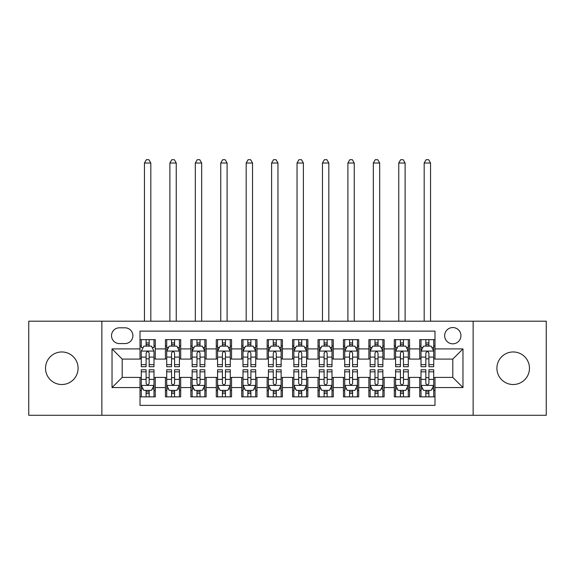 <?xml version="1.0" encoding="UTF-8"?>
<svg xmlns="http://www.w3.org/2000/svg" width="575" height="575" viewBox="0 0 575 575"><rect width="100%" height="100%" fill="white"/><g stroke="black" fill="none" stroke-linecap="round" stroke-linejoin="round"><path stroke-width="0.86" d="M513.188 351.965A16.273 16.273 0 0 0 496.915 368.237A16.273 16.273 0 0 0 513.188 384.517A16.273 16.273 0 0 0 529.467 368.237A16.273 16.273 0 0 0 513.188 351.965M61.812 351.965A16.273 16.273 0 0 0 45.533 368.237A16.273 16.273 0 0 0 61.812 384.517A16.273 16.273 0 0 0 78.085 368.237A16.273 16.273 0 0 0 61.812 351.965M452.798 327.549A8.136 8.136 0 0 0 444.655 335.692A8.136 8.136 0 0 0 452.798 343.828A8.136 8.136 0 0 0 460.934 335.692A8.136 8.136 0 0 0 452.798 327.549M473.139 415.287L546.25 415.287L546.25 321.195L473.139 321.195L473.139 415.287L101.861 415.287L101.861 321.195L28.75 321.195L28.75 415.287L101.861 415.287M434.995 339.631L419.736 339.631L419.736 348.91L409.565 348.91L409.565 359.088L419.736 359.088L419.736 348.91M409.565 348.91L409.565 339.631L394.306 339.631L394.306 348.91L384.136 348.91L384.136 359.088L394.306 359.088L394.306 348.91M384.136 348.91L384.136 339.631L368.877 339.631L368.877 348.91L358.707 348.91L358.707 359.088L368.877 359.088L368.877 348.91M358.707 348.91L358.707 339.631L343.447 339.631L343.447 348.91L333.277 348.91L333.277 359.088L343.447 359.088L343.447 348.91M333.277 348.91L333.277 339.631L318.018 339.631L318.018 348.91L307.841 348.91L307.841 359.088L318.018 359.088L318.018 348.91M307.841 348.91L307.841 339.631L292.589 339.631L292.589 348.91L282.411 348.91L282.411 359.088L292.589 359.088L292.589 348.91M282.411 348.91L282.411 339.631L267.159 339.631L267.159 348.91L256.982 348.91L256.982 359.088L267.159 359.088L267.159 348.91M256.982 348.91L256.982 339.631L241.723 339.631L241.723 348.91L231.553 348.91L231.553 359.088L241.723 359.088L241.723 348.91M231.553 348.91L231.553 339.631L216.293 339.631L216.293 348.91L206.123 348.91L206.123 359.088L216.293 359.088L216.293 348.91M206.123 348.91L206.123 339.631L190.864 339.631L190.864 348.91L180.694 348.91L180.694 359.088L190.864 359.088L190.864 348.91M180.694 348.91L180.694 339.631L165.435 339.631L165.435 359.088L155.264 359.088L155.264 339.631L140.005 339.631M140.005 396.851L155.264 396.851L155.264 377.394L165.435 377.394L165.435 396.851L180.694 396.851L180.694 377.394L190.864 377.394L190.864 387.564L180.694 387.564M190.864 387.564L190.864 396.851L206.123 396.851L206.123 377.394L216.293 377.394L216.293 387.564L206.123 387.564M216.293 387.564L216.293 396.851L231.553 396.851L231.553 377.394L241.723 377.394L241.723 387.564L231.553 387.564M241.723 387.564L241.723 396.851L256.982 396.851L256.982 377.394L267.159 377.394L267.159 387.564L256.982 387.564M267.159 387.564L267.159 396.851L282.411 396.851L282.411 377.394L292.589 377.394L292.589 387.564L282.411 387.564M292.589 387.564L292.589 396.851L307.841 396.851L307.841 377.394L318.018 377.394L318.018 387.564L307.841 387.564M318.018 387.564L318.018 396.851L333.277 396.851L333.277 377.394L343.447 377.394L343.447 387.564L333.277 387.564M343.447 387.564L343.447 396.851L358.707 396.851L358.707 377.394L368.877 377.394L368.877 387.564L358.707 387.564M368.877 387.564L368.877 396.851L384.136 396.851L384.136 377.394L394.306 377.394L394.306 387.564L384.136 387.564M394.306 387.564L394.306 396.851L409.565 396.851L409.565 377.394L419.736 377.394L419.736 387.564L409.565 387.564M119.406 343.57L125.005 343.57A7.885 7.885 0 0 0 132.882 335.692A7.885 7.885 0 0 0 125.005 327.808L119.406 327.808A7.885 7.885 0 0 0 111.521 335.692A7.885 7.885 0 0 0 119.406 343.57M473.139 321.195L101.861 321.195M434.995 348.91L434.995 331.114L140.005 331.114L140.005 359.088L122.202 359.088L122.202 377.394L140.005 377.394L140.005 405.368L434.995 405.368L434.995 377.394L452.798 377.394L452.798 359.088L434.995 359.088L434.995 348.91L462.968 348.91L462.968 387.564L434.995 387.564M140.005 387.564L112.032 387.564L112.032 348.91L140.005 348.91M419.736 387.564L419.736 396.851L434.995 396.851M140.005 345.992L141.278 345.992M146.107 345.992L149.162 345.992M153.992 345.992L155.264 345.992M140.005 358.829L141.278 358.829M146.107 358.829L149.162 358.829M153.992 358.829L155.264 358.829M140.005 377.653L141.278 377.653M146.107 377.653L149.162 377.653M153.992 377.653L155.264 377.653M140.005 390.49L141.278 390.49M146.107 390.49L149.162 390.49M153.992 390.49L155.264 390.49M165.435 358.829L166.707 358.829M171.537 358.829L174.592 358.829M179.422 358.829L180.694 358.829M165.435 345.992L166.707 345.992M171.537 345.992L174.592 345.992M179.422 345.992L180.694 345.992M165.435 377.653L166.707 377.653M171.537 377.653L174.592 377.653M179.422 377.653L180.694 377.653M165.435 390.49L166.707 390.49M171.537 390.49L174.592 390.49M179.422 390.49L180.694 390.49M190.864 377.653L192.136 377.653M196.966 377.653L200.021 377.653M204.851 377.653L206.123 377.653M190.864 390.49L192.136 390.49M196.966 390.49L200.021 390.49M204.851 390.49L206.123 390.49M190.864 345.992L192.136 345.992M196.966 345.992L200.021 345.992M204.851 345.992L206.123 345.992M190.864 358.829L192.136 358.829M196.966 358.829L200.021 358.829M204.851 358.829L206.123 358.829M216.293 377.653L217.566 377.653M222.403 377.653L225.45 377.653M230.28 377.653L231.553 377.653M216.293 390.49L217.566 390.49M222.403 390.49L225.45 390.49M230.28 390.49L231.553 390.49M216.293 345.992L217.566 345.992M222.403 345.992L225.45 345.992M230.28 345.992L231.553 345.992M216.293 358.829L217.566 358.829M222.403 358.829L225.45 358.829M230.28 358.829L231.553 358.829M241.723 377.653L242.995 377.653M247.832 377.653L250.88 377.653M255.71 377.653L256.982 377.653M241.723 390.49L242.995 390.49M247.832 390.49L250.88 390.49M255.71 390.49L256.982 390.49M241.723 345.992L242.995 345.992M247.832 345.992L250.88 345.992M255.71 345.992L256.982 345.992M241.723 358.829L242.995 358.829M247.832 358.829L250.88 358.829M255.71 358.829L256.982 358.829M267.159 377.653L268.424 377.653M273.262 377.653L276.309 377.653M281.139 377.653L282.411 377.653M267.159 390.49L268.424 390.49M273.262 390.49L276.309 390.49M281.139 390.49L282.411 390.49M267.159 345.992L268.424 345.992M273.262 345.992L276.309 345.992M281.139 345.992L282.411 345.992M267.159 358.829L268.424 358.829M273.262 358.829L276.309 358.829M281.139 358.829L282.411 358.829M292.589 377.653L293.861 377.653M298.691 377.653L301.738 377.653M306.576 377.653L307.841 377.653M292.589 390.49L293.861 390.49M298.691 390.49L301.738 390.49M306.576 390.49L307.841 390.49M292.589 345.992L293.861 345.992M298.691 345.992L301.738 345.992M306.576 345.992L307.841 345.992M292.589 358.829L293.861 358.829M298.691 358.829L301.738 358.829M306.576 358.829L307.841 358.829M318.018 377.653L319.29 377.653M324.12 377.653L327.168 377.653M332.005 377.653L333.277 377.653M318.018 390.49L319.29 390.49M324.12 390.49L327.168 390.49M332.005 390.49L333.277 390.49M318.018 345.992L319.29 345.992M324.12 345.992L327.168 345.992M332.005 345.992L333.277 345.992M318.018 358.829L319.29 358.829M324.12 358.829L327.168 358.829M332.005 358.829L333.277 358.829M343.447 377.653L344.72 377.653M349.55 377.653L352.597 377.653M357.434 377.653L358.707 377.653M343.447 390.49L344.72 390.49M349.55 390.49L352.597 390.49M357.434 390.49L358.707 390.49M343.447 345.992L344.72 345.992M349.55 345.992L352.597 345.992M357.434 345.992L358.707 345.992M343.447 358.829L344.72 358.829M349.55 358.829L352.597 358.829M357.434 358.829L358.707 358.829M368.877 377.653L370.149 377.653M374.979 377.653L378.034 377.653M382.864 377.653L384.136 377.653M368.877 390.49L370.149 390.49M374.979 390.49L378.034 390.49M382.864 390.49L384.136 390.49M368.877 345.992L370.149 345.992M374.979 345.992L378.034 345.992M382.864 345.992L384.136 345.992M368.877 358.829L370.149 358.829M374.979 358.829L378.034 358.829M382.864 358.829L384.136 358.829M394.306 377.653L395.578 377.653M400.408 377.653L403.463 377.653M408.293 377.653L409.565 377.653M394.306 390.49L395.578 390.49M400.408 390.49L403.463 390.49M408.293 390.49L409.565 390.49M394.306 345.992L395.578 345.992M400.408 345.992L403.463 345.992M408.293 345.992L409.565 345.992M394.306 358.829L395.578 358.829M400.408 358.829L403.463 358.829M408.293 358.829L409.565 358.829M419.736 377.653L421.008 377.653M425.838 377.653L428.893 377.653M433.723 377.653L434.995 377.653M419.736 390.49L421.008 390.49M425.838 390.49L428.893 390.49M433.723 390.49L434.995 390.49M419.736 345.992L421.008 345.992M425.838 345.992L428.893 345.992M433.723 345.992L434.995 345.992M419.736 358.829L421.008 358.829M425.838 358.829L428.893 358.829M433.723 358.829L434.995 358.829M122.202 359.088L112.032 348.91M122.202 377.394L112.032 387.564M462.968 348.91L452.798 359.088M462.968 387.564L452.798 377.394M149.162 339.631L149.162 346.114L149.162 342.937L146.107 342.937M153.992 364.643L149.162 364.643L149.162 366.713L153.992 366.713L153.992 351.203L151.448 346.114L143.822 346.114L141.278 351.203L141.278 366.713L146.107 366.713L146.107 364.643L141.278 364.643M143.118 347.516L141.278 347.516L141.278 339.631M141.278 347.566L141.278 342.937M153.992 347.566L153.992 342.937M152.152 347.516L153.992 347.516L153.992 339.631M146.107 346.114L146.107 339.631M149.162 364.643L149.162 353.107C148.142 351.152 147.128 351.152 146.107 353.107L146.107 361.689M141.278 357.097L146.107 357.097L146.107 364.643M150.815 321.195L150.815 163.02L144.454 163.02L144.454 321.195M144.454 163.02L146.366 159.713L148.903 159.713L150.815 163.02M146.107 393.544L149.162 393.544M141.278 371.838L146.107 371.838L146.107 369.768L141.278 369.768L141.278 385.279L143.822 390.368L151.448 390.368L153.992 385.279L153.992 369.768L149.162 369.768L149.162 371.838L153.992 371.838M153.992 385.279L153.992 396.851M141.278 385.279L141.278 396.851M149.162 390.368L149.162 396.851M146.107 396.851L146.107 390.368M146.107 371.838L146.107 383.374C147.128 385.329 148.142 385.329 149.162 383.374L149.162 371.838M174.592 342.937L171.537 342.937M179.422 364.643L174.592 364.643L174.592 366.713L179.422 366.713L179.422 351.203L176.877 346.114L169.251 346.114L166.707 351.203L166.707 366.713L171.537 366.713L171.537 364.643L166.707 364.643M166.707 351.203L166.707 339.631M179.422 351.203L179.422 339.631M171.537 346.114L171.537 339.631M174.592 339.631L174.592 346.114M174.592 364.643L174.592 353.107C173.578 351.152 172.558 351.152 171.537 353.107L171.537 364.643M176.245 321.195L176.245 163.02L169.884 163.02L169.884 321.195M169.884 163.02L171.796 159.713L174.34 159.713L176.245 163.02M200.021 342.937L196.966 342.937M204.851 364.643L200.021 364.643L200.021 366.713L204.851 366.713L204.851 351.203L202.307 346.114L194.681 346.114L192.136 351.203L192.136 366.713L196.966 366.713L196.966 364.643L192.136 364.643M192.136 351.203L192.136 339.631M204.851 351.203L204.851 339.631M196.966 346.114L196.966 339.631M200.021 339.631L200.021 346.114M200.021 364.643L200.021 353.107C199.007 351.152 197.987 351.152 196.966 353.107L196.966 364.643M201.674 321.195L201.674 163.02L195.313 163.02L195.313 321.195M195.313 163.02L197.225 159.713L199.769 159.713L201.674 163.02M225.45 342.937L222.403 342.937M230.28 364.643L225.45 364.643L225.45 366.713L230.28 366.713L230.28 351.203L227.743 346.114L220.11 346.114L217.566 351.203L217.566 366.713L222.403 366.713L222.403 364.643L217.566 364.643M217.566 351.203L217.566 339.631M230.28 351.203L230.28 339.631M222.403 346.114L222.403 339.631M225.45 339.631L225.45 346.114M225.45 364.643L225.45 353.107C224.437 351.152 223.416 351.152 222.403 353.107L222.403 364.643M227.103 321.195L227.103 163.02L220.75 163.02L220.75 321.195M220.75 163.02L222.654 159.713L225.199 159.713L227.103 163.02M250.88 342.937L247.832 342.937M255.71 364.643L250.88 364.643L250.88 366.713L255.71 366.713L255.71 351.203L253.173 346.114L245.539 346.114L242.995 351.203L242.995 366.713L247.832 366.713L247.832 364.643L242.995 364.643M242.995 351.203L242.995 339.631M255.71 351.203L255.71 339.631M247.832 346.114L247.832 339.631M250.88 339.631L250.88 346.114M250.88 364.643L250.88 353.107C249.866 351.152 248.846 351.152 247.832 353.107L247.832 364.643M252.533 321.195L252.533 163.02L246.179 163.02L246.179 321.195M246.179 163.02L248.084 159.713L250.628 159.713L252.533 163.02M171.537 393.544L174.592 393.544M166.707 371.838L171.537 371.838L171.537 369.768L166.707 369.768L166.707 385.279L169.251 390.368L176.877 390.368L179.422 385.279L179.422 369.768L174.592 369.768L174.592 371.838L179.422 371.838M179.422 385.279L179.422 396.851M166.707 385.279L166.707 396.851M174.592 390.368L174.592 396.851M171.537 396.851L171.537 390.368M171.537 371.838L171.537 383.374C172.558 385.329 173.571 385.329 174.592 383.374L174.592 371.838M196.966 393.544L200.021 393.544M192.136 371.838L196.966 371.838L196.966 369.768L192.136 369.768L192.136 385.279L194.681 390.368L202.307 390.368L204.851 385.279L204.851 369.768L200.021 369.768L200.021 371.838L204.851 371.838M204.851 385.279L204.851 396.851M192.136 385.279L192.136 396.851M200.021 390.368L200.021 396.851M196.966 396.851L196.966 390.368M196.966 371.838L196.966 383.374C197.987 385.329 199 385.329 200.021 383.374L200.021 371.838M222.403 393.544L225.45 393.544M217.566 371.838L222.403 371.838L222.403 369.768L217.566 369.768L217.566 385.279L220.11 390.368L227.743 390.368L230.28 385.279L230.28 369.768L225.45 369.768L225.45 371.838L230.28 371.838M230.28 385.279L230.28 396.851M217.566 385.279L217.566 396.851M225.45 390.368L225.45 396.851M222.403 396.851L222.403 390.368M222.403 371.838L222.403 383.374C223.416 385.329 224.43 385.329 225.45 383.374L225.45 371.838M247.832 393.544L250.88 393.544M242.995 371.838L247.832 371.838L247.832 369.768L242.995 369.768L242.995 385.279L245.539 390.368L253.173 390.368L255.71 385.279L255.71 369.768L250.88 369.768L250.88 371.838L255.71 371.838M255.71 385.279L255.71 396.851M242.995 385.279L242.995 396.851M250.88 390.368L250.88 396.851M247.832 396.851L247.832 390.368M247.832 371.838L247.832 383.374C248.846 385.329 249.859 385.329 250.88 383.374L250.88 371.838M276.309 342.937L273.262 342.937M281.139 364.643L276.309 364.643L276.309 366.713L281.139 366.713L281.139 351.203L278.602 346.114L270.969 346.114L268.424 351.203L268.424 366.713L273.262 366.713L273.262 364.643L268.424 364.643M268.424 351.203L268.424 339.631M281.139 351.203L281.139 339.631M273.262 346.114L273.262 339.631M276.309 339.631L276.309 346.114M276.309 364.643L276.309 353.107C275.296 351.152 274.275 351.152 273.262 353.107L273.262 364.643M277.962 321.195L277.962 163.02L271.608 163.02L271.608 321.195M271.608 163.02L273.513 159.713L276.058 159.713L277.962 163.02M273.262 393.544L276.309 393.544M268.424 371.838L273.262 371.838L273.262 369.768L268.424 369.768L268.424 385.279L270.969 390.368L278.602 390.368L281.139 385.279L281.139 369.768L276.309 369.768L276.309 371.838L281.139 371.838M281.139 385.279L281.139 396.851M268.424 385.279L268.424 396.851M276.309 390.368L276.309 396.851M273.262 396.851L273.262 390.368M273.262 371.838L273.262 383.374C274.275 385.329 275.296 385.329 276.309 383.374L276.309 371.838M301.738 342.937L298.691 342.937M306.576 364.643L301.738 364.643L301.738 366.713L306.576 366.713L306.576 351.203L304.031 346.114L296.398 346.114L293.861 351.203L293.861 366.713L298.691 366.713L298.691 364.643L293.861 364.643M293.861 351.203L293.861 339.631M306.576 351.203L306.576 339.631M298.691 346.114L298.691 339.631M301.738 339.631L301.738 346.114M301.738 364.643L301.738 353.107C300.725 351.152 299.704 351.152 298.691 353.107L298.691 364.643M303.392 321.195L303.392 163.02L297.038 163.02L297.038 321.195M297.038 163.02L298.942 159.713L301.487 159.713L303.392 163.02M298.691 393.544L301.738 393.544M293.861 371.838L298.691 371.838L298.691 369.768L293.861 369.768L293.861 385.279L296.398 390.368L304.031 390.368L306.576 385.279L306.576 369.768L301.738 369.768L301.738 371.838L306.576 371.838M306.576 385.279L306.576 396.851M293.861 385.279L293.861 396.851M301.738 390.368L301.738 396.851M298.691 396.851L298.691 390.368M298.691 371.838L298.691 383.374C299.704 385.329 300.725 385.329 301.738 383.374L301.738 371.838M327.168 342.937L324.12 342.937M332.005 364.643L327.168 364.643L327.168 366.713L332.005 366.713L332.005 351.203L329.461 346.114L321.827 346.114L319.29 351.203L319.29 366.713L324.12 366.713L324.12 364.643L319.29 364.643M319.29 351.203L319.29 339.631M332.005 351.203L332.005 339.631M324.12 346.114L324.12 339.631M327.168 339.631L327.168 346.114M327.168 364.643L327.168 353.107C326.154 351.152 325.141 351.152 324.12 353.107L324.12 364.643M328.821 321.195L328.821 163.02L322.467 163.02L322.467 321.195M322.467 163.02L324.372 159.713L326.916 159.713L328.821 163.02M324.12 393.544L327.168 393.544M319.29 371.838L324.12 371.838L324.12 369.768L319.29 369.768L319.29 385.279L321.827 390.368L329.461 390.368L332.005 385.279L332.005 369.768L327.168 369.768L327.168 371.838L332.005 371.838M332.005 385.279L332.005 396.851M319.29 385.279L319.29 396.851M327.168 390.368L327.168 396.851M324.12 396.851L324.12 390.368M324.12 371.838L324.12 383.374C325.134 385.329 326.154 385.329 327.168 383.374L327.168 371.838M352.597 342.937L349.55 342.937M357.434 364.643L352.597 364.643L352.597 366.713L357.434 366.713L357.434 351.203L354.89 346.114L347.257 346.114L344.72 351.203L344.72 366.713L349.55 366.713L349.55 364.643L344.72 364.643M344.72 351.203L344.72 339.631M357.434 351.203L357.434 339.631M349.55 346.114L349.55 339.631M352.597 339.631L352.597 346.114M352.597 364.643L352.597 353.107C351.584 351.152 350.57 351.152 349.55 353.107L349.55 364.643M354.25 321.195L354.25 163.02L347.897 163.02L347.897 321.195M347.897 163.02L349.801 159.713L352.346 159.713L354.25 163.02M349.55 393.544L352.597 393.544M344.72 371.838L349.55 371.838L349.55 369.768L344.72 369.768L344.72 385.279L347.257 390.368L354.89 390.368L357.434 385.279L357.434 369.768L352.597 369.768L352.597 371.838L357.434 371.838M357.434 385.279L357.434 396.851M344.72 385.279L344.72 396.851M352.597 390.368L352.597 396.851M349.55 396.851L349.55 390.368M349.55 371.838L349.55 383.374C350.563 385.329 351.584 385.329 352.597 383.374L352.597 371.838M378.034 342.937L374.979 342.937M382.864 364.643L378.034 364.643L378.034 366.713L382.864 366.713L382.864 351.203L380.319 346.114L372.693 346.114L370.149 351.203L370.149 366.713L374.979 366.713L374.979 364.643L370.149 364.643M370.149 351.203L370.149 339.631M382.864 351.203L382.864 339.631M374.979 346.114L374.979 339.631M378.034 339.631L378.034 346.114M378.034 364.643L378.034 353.107C377.013 351.152 376 351.152 374.979 353.107L374.979 364.643M379.687 321.195L379.687 163.02L373.326 163.02L373.326 321.195M373.326 163.02L375.231 159.713L377.775 159.713L379.687 163.02M374.979 393.544L378.034 393.544M370.149 371.838L374.979 371.838L374.979 369.768L370.149 369.768L370.149 385.279L372.693 390.368L380.319 390.368L382.864 385.279L382.864 369.768L378.034 369.768L378.034 371.838L382.864 371.838M382.864 385.279L382.864 396.851M370.149 385.279L370.149 396.851M378.034 390.368L378.034 396.851M374.979 396.851L374.979 390.368M374.979 371.838L374.979 383.374C375.993 385.329 377.013 385.329 378.034 383.374L378.034 371.838M403.463 342.937L400.408 342.937M408.293 364.643L403.463 364.643L403.463 366.713L408.293 366.713L408.293 351.203L405.749 346.114L398.123 346.114L395.578 351.203L395.578 366.713L400.408 366.713L400.408 364.643L395.578 364.643M395.578 351.203L395.578 339.631M408.293 351.203L408.293 339.631M400.408 346.114L400.408 339.631M403.463 339.631L403.463 346.114M403.463 364.643L403.463 353.107C402.442 351.152 401.429 351.152 400.408 353.107L400.408 364.643M405.116 321.195L405.116 163.02L398.755 163.02L398.755 321.195M398.755 163.02L400.66 159.713L403.204 159.713L405.116 163.02M400.408 393.544L403.463 393.544M395.578 371.838L400.408 371.838L400.408 369.768L395.578 369.768L395.578 385.279L398.123 390.368L405.749 390.368L408.293 385.279L408.293 369.768L403.463 369.768L403.463 371.838L408.293 371.838M408.293 385.279L408.293 396.851M395.578 385.279L395.578 396.851M403.463 390.368L403.463 396.851M400.408 396.851L400.408 390.368M400.408 371.838L400.408 383.374C401.422 385.329 402.442 385.329 403.463 383.374L403.463 371.838M428.893 342.937L425.838 342.937M433.723 364.643L428.893 364.643L428.893 366.713L433.723 366.713L433.723 351.203L431.178 346.114L423.552 346.114L421.008 351.203L421.008 366.713L425.838 366.713L425.838 364.643L421.008 364.643M421.008 351.203L421.008 339.631M433.723 351.203L433.723 339.631M425.838 346.114L425.838 339.631M428.893 339.631L428.893 346.114M428.893 364.643L428.893 353.107C427.872 351.152 426.858 351.152 425.838 353.107L425.838 364.643M430.546 321.195L430.546 163.02L424.185 163.02L424.185 321.195M424.185 163.02L426.097 159.713L428.634 159.713L430.546 163.02M425.838 393.544L428.893 393.544M421.008 371.838L425.838 371.838L425.838 369.768L421.008 369.768L421.008 385.279L423.552 390.368L431.178 390.368L433.723 385.279L433.723 369.768L428.893 369.768L428.893 371.838L433.723 371.838M433.723 385.279L433.723 396.851M421.008 385.279L421.008 396.851M428.893 390.368L428.893 396.851M425.838 396.851L425.838 390.368M425.838 371.838L425.838 383.374C426.858 385.329 427.872 385.329 428.893 383.374L428.893 371.838M165.435 387.564L155.264 387.564M165.435 348.91L155.264 348.91M153.928 351.073L141.342 351.073M153.992 357.097L149.162 357.097M149.162 344.554L146.107 344.554M141.342 385.408L153.928 385.408M153.992 388.966L152.152 388.966M143.118 388.966L141.278 388.966M149.162 379.385L153.992 379.385M141.278 379.385L146.107 379.385M146.107 391.927L149.162 391.927M179.357 351.073L166.772 351.073M166.707 347.516L168.554 347.516M177.582 347.516L179.422 347.516M171.537 357.097L166.707 357.097M179.422 357.097L174.592 357.097M174.592 344.554L171.537 344.554M204.786 351.073L192.201 351.073M192.136 347.516L193.983 347.516M203.011 347.516L204.851 347.516M196.966 357.097L192.136 357.097M204.851 357.097L200.021 357.097M200.021 344.554L196.966 344.554M230.216 351.073L217.63 351.073M217.566 347.516L219.413 347.516M228.44 347.516L230.28 347.516M222.403 357.097L217.566 357.097M230.28 357.097L225.45 357.097M225.45 344.554L222.403 344.554M255.652 351.073L243.06 351.073M242.995 347.516L244.842 347.516M253.87 347.516L255.71 347.516M247.832 357.097L242.995 357.097M255.71 357.097L250.88 357.097M250.88 344.554L247.832 344.554M166.772 385.408L179.357 385.408M179.422 388.966L177.582 388.966M168.554 388.966L166.707 388.966M174.592 379.385L179.422 379.385M166.707 379.385L171.537 379.385M171.537 391.927L174.592 391.927M192.201 385.408L204.786 385.408M204.851 388.966L203.011 388.966M193.983 388.966L192.136 388.966M200.021 379.385L204.851 379.385M192.136 379.385L196.966 379.385M196.966 391.927L200.021 391.927M217.63 385.408L230.216 385.408M230.28 388.966L228.44 388.966M219.413 388.966L217.566 388.966M225.45 379.385L230.28 379.385M217.566 379.385L222.403 379.385M222.403 391.927L225.45 391.927M243.06 385.408L255.652 385.408M255.71 388.966L253.87 388.966M244.842 388.966L242.995 388.966M250.88 379.385L255.71 379.385M242.995 379.385L247.832 379.385M247.832 391.927L250.88 391.927M281.082 351.073L268.489 351.073M268.424 347.516L270.272 347.516M279.299 347.516L281.139 347.516M273.262 357.097L268.424 357.097M281.139 357.097L276.309 357.097M276.309 344.554L273.262 344.554M268.489 385.408L281.082 385.408M281.139 388.966L279.299 388.966M270.272 388.966L268.424 388.966M276.309 379.385L281.139 379.385M268.424 379.385L273.262 379.385M273.262 391.927L276.309 391.927M306.511 351.073L293.918 351.073M293.861 347.516L295.701 347.516M304.728 347.516L306.576 347.516M298.691 357.097L293.861 357.097M306.576 357.097L301.738 357.097M301.738 344.554L298.691 344.554M293.918 385.408L306.511 385.408M306.576 388.966L304.728 388.966M295.701 388.966L293.861 388.966M301.738 379.385L306.576 379.385M293.861 379.385L298.691 379.385M298.691 391.927L301.738 391.927M331.94 351.073L319.348 351.073M319.29 347.516L321.13 347.516M330.158 347.516L332.005 347.516M324.12 357.097L319.29 357.097M332.005 357.097L327.168 357.097M327.168 344.554L324.12 344.554M319.348 385.408L331.94 385.408M332.005 388.966L330.158 388.966M321.13 388.966L319.29 388.966M327.168 379.385L332.005 379.385M319.29 379.385L324.12 379.385M324.12 391.927L327.168 391.927M357.37 351.073L344.784 351.073M344.72 347.516L346.56 347.516M355.587 347.516L357.434 347.516M349.55 357.097L344.72 357.097M357.434 357.097L352.597 357.097M352.597 344.554L349.55 344.554M344.784 385.408L357.37 385.408M357.434 388.966L355.587 388.966M346.56 388.966L344.72 388.966M352.597 379.385L357.434 379.385M344.72 379.385L349.55 379.385M349.55 391.927L352.597 391.927M382.799 351.073L370.214 351.073M370.149 347.516L371.989 347.516M381.017 347.516L382.864 347.516M374.979 357.097L370.149 357.097M382.864 357.097L378.034 357.097M378.034 344.554L374.979 344.554M370.214 385.408L382.799 385.408M382.864 388.966L381.017 388.966M371.989 388.966L370.149 388.966M378.034 379.385L382.864 379.385M370.149 379.385L374.979 379.385M374.979 391.927L378.034 391.927M408.228 351.073L395.643 351.073M395.578 347.516L397.418 347.516M406.446 347.516L408.293 347.516M400.408 357.097L395.578 357.097M408.293 357.097L403.463 357.097M403.463 344.554L400.408 344.554M395.643 385.408L408.228 385.408M408.293 388.966L406.446 388.966M397.418 388.966L395.578 388.966M403.463 379.385L408.293 379.385M395.578 379.385L400.408 379.385M400.408 391.927L403.463 391.927M433.658 351.073L421.073 351.073M421.008 347.516L422.848 347.516M431.882 347.516L433.723 347.516M425.838 357.097L421.008 357.097M433.723 357.097L428.893 357.097M428.893 344.554L425.838 344.554M421.073 385.408L433.658 385.408M433.723 388.966L431.882 388.966M422.848 388.966L421.008 388.966M428.893 379.385L433.723 379.385M421.008 379.385L425.838 379.385M425.838 391.927L428.893 391.927"/></g></svg>
